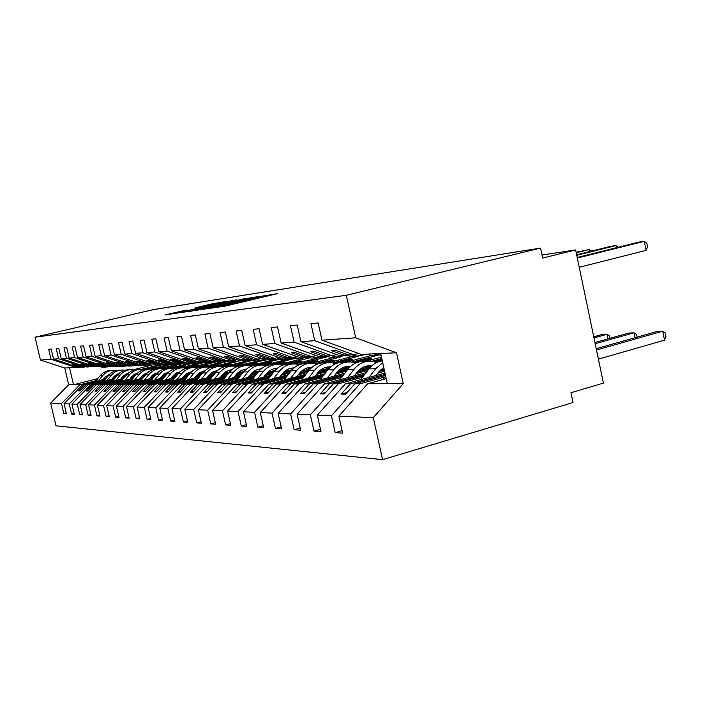 <?xml version="1.0" encoding="UTF-8"?>
<svg xmlns="http://www.w3.org/2000/svg" width="701" height="701" viewBox="0 0 701 701"><rect width="100%" height="100%" fill="white"/><g stroke="black" fill="none" stroke-linecap="round" stroke-linejoin="round"><path stroke-width="1.05" d="M211.378 308.142L225.669 305.995L277.526 293.623L262.113 296.129L232.075 303.761L211.378 308.142M183.224 310.727L164.998 314.994L179.465 312.681L227.816 301.211L212.482 303.752L195.404 307.835L216.828 303.743L186.194 310.972L176.319 313.023L188.07 310.017L183.224 310.727L183.338 311.191M355.696 337.794L396.512 352.778L361.199 354.399L321.969 340.178L355.696 337.794L346.329 295.287L540.559 248.093L542.662 258.064L575.626 249.933L542.022 255.015M346.329 295.287L35.05 337.19L153.607 309.562L540.559 248.093M196.262 310.245L210.484 308.195L261.201 296.111L244.167 298.924L196.315 310.49M190.83 311.279L181.112 312.436L227.878 301.412L236.868 299.826L217.958 304.742L244.281 298.696L190.83 311.279M35.05 337.19L40.448 360.042L51.042 359.289L48.684 349.273L51.173 349.028L53.548 359.114L78.608 367.368L80.457 367.289L72.221 364.573L73.798 364.485L82.061 367.21L83.945 367.122L58.595 358.763L56.185 348.537L58.779 348.283L61.197 358.579L86.705 367L88.624 366.912L80.238 364.143L81.886 364.056L90.298 366.833L92.26 366.746L66.455 358.202L64.001 347.775L66.7 347.512L69.162 358.018L95.126 366.614L97.132 366.518L88.598 363.688L90.306 363.6L98.867 366.439L100.909 366.343L74.639 357.633L72.142 346.986L74.946 346.706L77.46 357.431L103.897 366.211L105.982 366.115L97.299 363.223L99.078 363.127L107.805 366.027L109.926 365.931L83.165 357.028L80.624 346.154L83.55 345.865L86.118 356.818L113.045 365.791L115.218 365.685L106.368 362.741L108.234 362.636L117.12 365.607L119.336 365.501L92.068 356.397L89.474 345.295L92.532 344.988L95.143 356.178L122.587 365.352L124.857 365.247L115.84 362.233L117.786 362.128L126.837 365.16L129.15 365.046L101.365 355.74L98.71 344.393L101.908 344.077L104.58 355.512L132.55 364.897L134.925 364.783L125.733 361.698L127.766 361.593L136.993 364.686L139.411 364.581L111.073 355.056L108.375 343.446L111.722 343.122L114.438 354.82L142.96 364.415L145.449 364.301L136.073 361.146L138.202 361.033L147.613 364.205L150.145 364.091L121.247 354.338L118.487 342.456L121.983 342.114L124.769 354.093L153.861 363.915L156.463 363.793L146.903 360.568L149.129 360.445L158.724 363.696L161.379 363.574L131.893 353.584L129.072 341.422L132.743 341.063L135.582 353.33L165.278 363.39L168.003 363.267L158.242 359.955L160.573 359.832L170.378 363.162L173.156 363.03L143.057 352.805L140.174 340.344L144.029 339.967L146.93 352.524L177.239 362.846L180.104 362.715L170.141 359.315L172.595 359.184L182.593 362.601L185.511 362.461L154.781 351.972L151.837 339.205L155.885 338.811L158.847 351.683L189.805 362.268L192.81 362.128L182.637 358.649L185.213 358.509L195.43 362.005L198.497 361.865L167.101 351.105L164.087 338.005L168.345 337.593L171.377 350.807L203.01 361.663L206.173 361.514L195.781 357.948L198.488 357.799L208.924 361.392L212.158 361.243L180.061 350.193L176.985 336.752L181.471 336.314L184.573 349.869L216.907 361.024L220.237 360.866L209.608 357.203L212.464 357.046L223.137 360.735L226.537 360.577L193.73 349.229L190.576 335.42L195.307 334.964L198.488 348.888L231.549 360.349L235.054 360.191L224.197 356.423L227.212 356.257L238.121 360.051L241.714 359.885L208.144 348.204L204.911 334.018L209.914 333.536L213.174 347.854L246.997 359.639L250.704 359.473L239.593 355.591L242.774 355.425L253.937 359.324L257.74 359.149L223.382 347.135L220.07 332.546L225.363 332.029L228.701 346.758L263.331 358.894L267.247 358.71L255.874 354.724L259.247 354.54L270.674 358.553L274.696 358.369L239.514 345.996L236.114 330.977L241.722 330.425L245.148 345.602L280.61 358.097L284.772 357.904L273.118 353.795L276.693 353.602L288.4 357.738L292.659 357.545L256.619 344.787L253.131 329.312L259.081 328.734L262.603 344.366L298.941 357.256L303.349 357.054L291.414 352.813L295.209 352.612L307.204 356.879L311.735 356.669L274.783 343.508L271.208 327.551L277.535 326.929L281.145 343.061L318.403 356.362L323.091 356.152L310.858 351.771L314.898 351.56L327.192 355.959L332.011 355.74L294.122 342.141L290.442 325.676L297.18 325.019L300.895 341.667L339.118 355.416L344.112 355.188L331.564 350.666L335.867 350.43L348.485 354.986L353.619 354.75L314.731 340.686L310.946 323.669L318.149 322.968L321.969 340.178M51.042 359.289L75.953 367.49L77.688 367.07M85.75 366.684L83.945 367.122M94.127 366.281L92.26 366.746M102.863 365.861L100.909 366.343M111.967 365.431L109.926 365.931M121.457 364.976L119.336 365.501M131.376 364.502L129.15 365.046M141.733 364.003L139.411 364.581M152.573 363.477L150.145 364.091M163.92 362.934L161.379 363.574M175.828 362.364L173.156 363.03M188.315 361.76L185.511 362.461M201.441 361.12L198.497 361.865M215.26 360.454L212.158 361.243M229.814 359.753L226.537 360.577M245.166 359L241.714 359.885M261.394 358.211L257.74 359.149M278.56 357.379L274.696 358.369M296.76 356.485L292.659 357.545M316.09 355.538L311.735 356.669M336.655 354.531L332.011 355.74M66.227 412.942L63.835 413.555L66.42 413.739L64.054 403.706L69.233 403.934L88.054 384.656L104.37 380.555M105.772 378.882L82.665 384.674L64.054 403.706M113.746 376.884L116.611 376.165M143.153 369.515L162.457 364.678M74.113 413.459L71.625 414.098L74.306 414.291L71.896 404.056L77.285 404.302L96.44 384.63L113.054 380.45M114.508 378.698L90.832 384.647L71.896 404.056M122.693 376.647L125.786 375.867M152.66 369.12L172.446 364.152M82.315 414.002L79.721 414.668L82.516 414.869L80.063 404.424L85.671 404.679L105.168 384.604L122.079 380.336M123.595 378.505L99.332 384.621L80.063 404.424M132.016 376.393L135.346 375.552M162.527 368.708L182.348 363.714M90.858 414.563L88.16 415.264L91.069 415.465L88.571 404.81L94.416 405.073L114.272 384.569L131.49 380.214M133.067 378.303L108.182 384.586L88.571 404.81M141.733 376.122L145.326 375.21M172.77 368.288L192.652 363.267M99.761 415.15L96.948 415.886L99.989 416.096L97.439 405.213L103.538 405.485L123.762 384.542L141.304 380.091M142.951 378.093L117.417 384.56L97.439 405.213M151.872 375.841L155.736 374.86M183.39 367.859L204.026 362.636M109.058 415.754L106.123 416.525L109.295 416.753L106.692 405.625L113.063 405.914L133.663 384.507L151.547 379.96M153.256 377.874L127.039 384.525L106.692 405.625M162.457 375.534L166.619 374.483M194.396 367.429L216.153 361.9M118.767 416.394L115.7 417.2L119.012 417.437L116.357 406.063L123.017 406.37L144.02 384.472L162.246 379.819M164.034 377.637L137.089 384.498L116.357 406.063M173.524 375.219L178.001 374.08M205.717 367.017L225.617 361.953M128.914 417.06L125.707 417.901L129.168 418.147L126.469 406.519L133.435 406.834L154.842 384.437L173.427 379.679M175.303 377.383L147.604 384.463L126.469 406.519M185.099 374.877L189.918 373.651M217.073 366.711L237.595 361.471M139.543 417.752L136.178 418.646L139.806 418.9L137.046 407.001L144.345 407.325L166.181 384.402L185.134 379.53M187.097 377.12L158.592 384.428L137.046 407.001M197.226 374.527L202.405 373.195M229.577 366.229L250.835 360.787M150.662 418.479L147.14 419.417L150.943 419.68L148.121 407.5L155.78 407.842L178.054 384.358L197.41 379.372M199.461 376.84L170.106 384.385L148.121 407.5M209.941 374.141L215.522 372.704M242.712 365.712L264.435 360.13M162.334 419.233L158.645 420.223L162.632 420.504L159.749 408.026L167.784 408.385L190.523 384.323L210.282 379.206M212.429 376.542L182.181 384.35L159.749 408.026M223.295 373.729L229.297 372.187M256.286 365.221L278.367 359.517M174.593 420.03L170.711 421.073L174.899 421.362L171.955 408.578L180.402 408.955L203.623 384.279L223.794 379.031M226.055 376.218L194.852 384.306L171.955 408.578M237.332 373.3L243.79 371.626M242.362 378.943L248.005 371.863C252.229 366.868 257.442 364.625 263.664 365.133L266.722 365.685M269.894 364.862L293.316 358.789M187.474 420.863L183.39 421.958L187.798 422.274L184.784 409.156L193.678 409.559L217.389 384.236L238.007 378.855M240.382 375.876L208.171 384.262L184.784 409.156M252.106 372.827L259.072 371.013M281.916 365.072L309.868 357.799M201.038 421.73L196.736 422.905L201.38 423.229L198.295 409.761L207.662 410.19L231.9 384.183L252.973 378.663M255.479 375.517L222.182 384.218L198.295 409.761M267.677 372.327L275.195 370.365M298.048 364.389L327.516 356.686M215.33 422.65L210.791 423.886L215.689 424.236L212.534 410.409L222.419 410.856L247.199 384.13L268.755 378.461M271.392 375.123L236.947 384.166L212.534 410.409M284.115 371.784L292.247 369.655M315.029 363.67L340.59 356.958M345.514 355.67L346.329 355.451M230.419 423.623L225.626 424.929L230.795 425.297L227.562 411.084L238.016 411.557L263.366 384.078L285.412 378.242M288.199 374.711L252.535 384.113L227.562 411.084M301.5 371.197L310.298 368.884M332.922 362.908L358.36 356.196M246.366 424.64L241.302 426.033L246.77 426.418L243.457 411.802L254.524 412.302L280.461 384.025L303.034 378.014M305.969 374.255L269 384.06L243.457 411.802M319.91 370.566L329.365 368.06M351.788 362.11L377.997 355.162M263.252 425.709L257.889 427.198L263.681 427.61L260.281 412.565L272.014 413.091L298.573 383.964L321.698 377.778M324.808 373.773L286.429 384.008L260.281 412.565M339.442 369.874L348.467 367.464M371.679 361.278L381.835 358.57M281.171 426.848L275.475 428.434L281.627 428.872L278.131 413.371L290.6 413.932L317.798 383.903L341.492 377.524M344.796 373.247L304.9 383.946L278.131 413.371M360.218 369.112L368.708 366.833M300.203 428.048L294.148 429.748L300.685 430.212L297.101 414.23L310.368 414.826L338.241 383.833L362.54 377.252M366.045 372.678L324.528 383.885L297.101 414.23M382.352 368.279L383.876 367.867M320.462 429.319L314.013 431.15L320.979 431.641L317.299 415.141L331.442 415.772L335.192 432.64L342.623 433.157L338.837 416.114L373.3 417.665L382.562 459.663L573.05 402.54L570.982 392.709L603.412 383.096L575.626 249.933M385.015 373.055L345.409 383.815L317.299 415.141M358.57 353.444L353.619 354.75M386.242 378.654L367.666 383.736L338.837 416.114M40.448 360.042L64.746 368.007L68.68 384.718L79.993 384.683L96.028 380.669M103.801 378.724L106.464 378.058M114.587 376.025L117.295 375.342M141.269 369.339L159.793 364.704M79.993 384.683L61.486 403.592L63.835 413.555M112.344 378.558L115.227 377.839M123.586 375.736L126.504 375.009M150.487 368.989L169.213 364.283M71.625 414.098L69.233 403.934M121.238 378.391L124.34 377.611M132.962 375.438L136.029 374.667M159.933 368.656L179.693 363.679M79.721 414.668L77.285 404.302M130.491 378.216L133.847 377.366M142.741 375.123L145.457 374.439M174.926 368.612L173.208 368.323C167.793 367.902 163.254 369.804 159.574 374.036L156.341 374.124C159.863 370.058 164.227 368.148 169.423 368.402L190.733 363.013M88.16 415.264L85.671 404.679M140.139 378.023L143.758 377.112M152.949 374.79L155.289 374.194M179.877 367.972L198.953 363.153M96.948 415.886L94.416 405.073M150.207 377.83L154.106 376.84M163.613 374.43L165.532 373.948M190.716 367.561L210.072 362.645M106.123 416.525L103.538 405.485M160.704 377.629L164.919 376.56M174.768 374.054L176.214 373.686M201.853 367.158L222.112 362.005M115.7 417.2L113.063 405.914M171.684 377.41L176.223 376.253M186.448 373.642L187.377 373.405M212.964 366.877L234.248 361.444M125.707 417.901L123.017 406.37M183.171 377.182L188.061 375.929M223.102 366.965L246.787 360.901M136.178 418.646L133.435 406.834M195.193 376.945L200.468 375.587M236.219 366.404L260.369 360.2M147.14 419.417L144.345 407.325M207.794 376.691L213.49 375.228M249.95 365.826L275.221 359.306M158.645 420.223L155.78 407.842M221.017 376.428L227.168 374.833M264.33 365.221L290.985 358.316M170.711 421.073L167.784 408.385M234.905 376.148L241.547 374.422M279.392 364.59L302.131 358.675M183.39 421.958L180.402 408.955M249.521 375.85L256.697 373.975M275.502 369.068L275.975 368.945M295.182 363.933L318.28 357.904M196.736 422.905L193.678 409.559M264.917 375.534L272.68 373.493M291.353 368.603L292.019 368.428M293.368 368.069L293.991 367.911M311.682 363.276L335.551 357.019M210.791 423.886L207.662 410.19M281.154 375.193L289.557 372.976M308.072 368.104L308.922 367.876M310.017 367.596L310.674 367.42M328.857 362.627L353.076 356.248M225.626 424.929L222.419 410.856M298.311 374.833L307.406 372.424M325.711 367.578L326.762 367.298M327.577 367.087L328.033 366.965M346.198 362.154L371.6 355.433M241.302 426.033L238.016 411.557M316.458 374.448L326.324 371.819M365.133 361.497L381.519 357.133M257.889 427.198L254.524 412.302M335.691 374.036L346.399 371.162M275.475 428.434L272.014 413.091M356.099 373.589L367.745 370.452M294.148 429.748L290.6 413.932M377.813 373.116L384.621 371.267M314.013 431.15L310.368 414.826M53.548 359.114L58.595 358.763M61.197 358.579L66.455 358.202M69.162 358.018L74.639 357.633M77.46 357.431L83.165 357.028M86.118 356.818L92.068 356.397M95.143 356.178L101.365 355.74M104.58 355.512L111.073 355.056M114.438 354.82L121.247 354.338M124.769 354.093L131.893 353.584M135.582 353.33L143.057 352.805M146.93 352.524L154.781 351.972M158.847 351.683L167.101 351.105M171.377 350.807L180.061 350.193M184.573 349.869L193.73 349.229M198.488 348.888L208.144 348.204M213.174 347.854L223.382 347.135M228.701 346.758L239.514 345.996M245.148 345.602L256.619 344.787M262.603 344.366L274.783 343.508M281.145 343.061L294.122 342.141M300.895 341.667L314.731 340.686M68.68 384.718L50.63 403.101L61.486 403.592M50.63 403.101L55.992 425.805L382.562 459.663M82.665 384.674L84.532 384.665L78.407 390.93L80.01 390.948L86.153 384.665L88.054 384.656M148.191 369.103L155.885 367.166L146.456 369.147M116.129 376.744L113.255 377.462M105.29 379.46L84.532 384.665M126.206 374.614L124.375 375.079M115.709 377.243L112.835 377.97M104.87 379.968L86.153 384.665M81.509 367.026L80.457 367.289M90.832 384.647L92.777 384.639L86.547 391.027L88.212 391.053L94.46 384.639L96.44 384.63M157.707 368.735L165.392 366.798L163.464 366.877L155.123 368.971M125.286 376.472L122.184 377.252M114 379.302L92.777 384.639M135.24 374.378L133.821 374.737M124.857 376.989L121.746 377.778M113.562 379.828L94.46 384.639M89.719 366.641L88.624 366.912M99.332 384.621L101.356 384.612L95.012 391.132L96.756 391.158L103.117 384.604L105.168 384.604M167.478 368.384L175.276 366.413L173.27 366.492L163.745 368.892M134.829 376.174L131.481 377.024M123.069 379.136L101.356 384.612M144.643 374.141L143.67 374.387M134.382 376.726L131.026 377.567M122.614 379.688L103.117 384.604M98.271 366.237L97.132 366.518M108.182 384.586L110.294 384.586L103.836 391.237L105.649 391.263L112.125 384.577L114.272 384.569M177.327 368.095L185.563 366.018L183.469 366.097L174.137 368.454M144.783 375.867L141.164 376.787M132.524 378.969L110.294 384.586M154.43 373.878L153.957 374.001M144.31 376.437L140.691 377.357M132.051 379.539L112.125 384.577M107.174 365.817L105.982 366.115M117.417 384.56L119.608 384.551L113.036 391.351L114.929 391.377L121.518 384.542L123.762 384.542M186.028 368.191L196.28 365.598L184.95 367.999M155.175 375.543L151.276 376.533M142.382 378.785L119.608 384.551M154.684 376.139L150.785 377.129M141.882 379.381L121.518 384.542M116.462 365.387L115.218 365.685M127.039 384.525L129.334 384.516L122.64 391.465L124.612 391.491L131.332 384.516L133.663 384.507M197.41 367.718L207.461 365.16L196.21 367.526M166.032 375.201L161.826 376.262M152.669 378.593L129.334 384.516M165.515 375.824L161.309 376.893M152.152 379.223L131.332 384.516M126.154 364.923L124.857 365.247M137.089 384.498L139.49 384.49L132.664 391.587L134.732 391.614L141.576 384.481L144.02 384.472M209.284 367.219L219.124 364.704L207.934 367.044M177.388 374.833L172.849 375.981M163.412 378.391L139.49 384.49M176.854 375.482L172.315 376.639M162.877 379.048L141.576 384.481M136.274 364.45L134.925 364.783M147.604 384.463L150.11 384.455L143.153 391.719L145.309 391.745L152.283 384.446L154.842 384.437M221.682 366.693L231.304 364.231L220.123 366.553M189.279 374.439L184.389 375.692M174.654 378.181L150.11 384.455M188.718 375.123L183.828 376.376M174.093 378.864L152.283 384.446M146.859 363.95L145.449 364.301M158.592 384.428L161.221 384.42L154.124 391.85L156.384 391.877L163.499 384.411L166.181 384.402M234.616 366.15L244.036 363.731L232.785 366.062M201.739 374.019L196.464 375.377M186.422 377.953L161.221 384.42M201.152 374.746L195.877 376.095M185.835 378.68L163.499 384.411M157.944 363.425L156.463 363.793M170.106 384.385L172.858 384.376L165.629 391.99L167.995 392.017L175.25 384.367L178.054 384.358M248.128 365.598L257.372 363.214L254.656 363.32L245.814 365.598M214.821 373.58L209.126 375.044M198.751 377.716L172.858 384.376M214.208 374.334L208.512 375.806M198.138 378.479L175.25 384.367M169.554 362.881L168.003 363.267M182.181 384.35L185.064 384.341L177.686 392.131L180.166 392.166L187.579 384.332L190.523 384.323M262.2 365.037L271.34 362.671L268.492 362.785L258.853 365.274M228.561 373.098L222.419 374.685M211.684 377.462L185.064 384.341M227.921 373.896L221.77 375.491M211.036 378.26L187.579 384.332M181.725 362.303L180.104 362.715L184.091 363.635L190.497 362.969M194.852 384.306L197.884 384.297L190.348 392.288L192.959 392.315L200.521 384.288L203.623 384.279M276.807 364.485L285.99 362.102L283.002 362.215L273.539 364.669M243.01 372.59L236.386 374.308M225.275 377.191L197.884 384.297M242.336 373.431L235.702 375.158M224.592 378.041L200.521 384.288M194.519 361.698L192.81 362.128M208.171 384.262L211.36 384.253L203.667 392.446L206.409 392.481L214.138 384.244L217.389 384.236M291.695 364.021L301.369 361.497L298.232 361.62L288.847 364.064M258.24 372.038L251.089 373.905M239.567 376.901L211.36 384.253M257.53 372.932L250.362 374.798M238.848 377.795L214.138 384.244M207.969 361.059L206.173 361.514M222.182 384.218L225.538 384.209L217.678 392.621L220.578 392.656L228.465 384.192L231.9 384.183M307.415 363.521L317.544 360.875L314.25 360.997L304.69 363.504M274.293 371.451L266.573 373.475M254.612 376.603L225.538 384.209M273.556 372.389L265.793 374.422M253.858 377.55L228.465 384.192M222.129 360.393L220.237 360.866M236.947 384.166L240.487 384.157L232.46 392.797L235.51 392.832L243.58 384.148L247.199 384.13M324.616 362.829L334.579 360.209L331.1 360.34L320.059 363.241M318.71 363.6L316.721 364.126M291.257 370.811L282.915 373.011M270.481 376.271L240.487 384.157M290.477 371.81L282.082 374.019M269.692 377.278L243.58 384.148M237.061 359.683L235.054 360.191M252.535 384.113L256.268 384.104L248.058 392.989L251.282 393.024L259.536 384.095L263.366 384.078M342.57 362.145L352.533 359.508L348.861 359.648L334.806 363.363M309.211 370.119L300.177 372.511M287.244 375.929L256.268 384.104M308.379 371.18L299.283 373.58M286.402 376.989L259.536 384.095M252.816 358.93L250.704 359.473M269 384.06L272.952 384.052L264.549 393.182L267.966 393.226L276.404 384.043L280.461 384.025M360.927 361.576L371.486 358.772L367.613 358.921L353.926 362.557M328.234 369.374L318.456 371.968M304.961 375.552L272.952 384.052M356.353 362.794L355.442 363.03M327.349 370.496L317.492 373.116M304.076 376.682L276.404 384.043M269.482 358.141L267.247 358.71M286.429 384.008L290.617 383.99L282.021 393.392L285.64 393.436L294.271 383.982L298.573 383.964M382.054 359.578L374.141 361.69M348.45 368.551L337.829 371.39M323.739 375.149L290.617 383.99M382.247 360.463L375.841 362.18M347.486 369.76L336.778 372.617C340.493 368.086 345.102 366.001 350.596 366.369M322.802 376.358L294.271 383.982M287.138 357.3L284.772 357.904M304.9 383.946L309.351 383.929L300.545 393.62L304.392 393.664L313.233 383.92L317.798 383.903M369.962 367.657L358.413 370.759M343.656 374.72L309.351 383.929M368.892 368.954L357.265 372.082M342.666 376.008L313.233 383.92M305.864 356.406L303.349 357.054M324.528 383.885L329.251 383.868L320.234 393.857L324.326 393.909L333.387 383.85L338.241 383.833M384.13 369.033L380.31 370.067M364.835 374.246L329.251 383.868M384.358 370.058L379.048 371.495M363.784 375.622L333.387 383.85M325.772 355.451L323.091 356.152M345.409 383.815L350.439 383.798L341.203 394.111L345.558 394.164L354.846 383.78L360.025 383.762L331.442 415.772M385.287 374.316L350.439 383.798M385.532 375.421L354.846 383.78M360.025 383.762L384.945 376.963M346.969 354.434L344.112 355.188M342.07 430.668L335.192 432.64M367.666 383.736L403.25 383.622L373.3 417.665M396.512 352.778L403.25 383.622M380.722 353.506L387.338 383.675M97.711 378.654L73.517 384.7L69.539 367.788L75.953 367.49M64.746 368.007L69.539 367.788M151.837 365.133L133.234 369.777M108.129 376.051L105.518 376.709M347.039 392.507L341.203 394.111M325.711 392.367L320.234 393.857M305.697 392.227L300.545 393.62M286.867 392.087L282.021 393.392M367.613 358.921L367.797 359.753M269.131 391.964L264.549 393.182M348.861 359.648L349.037 360.428M252.386 391.833L248.058 392.989M331.1 360.34L331.266 361.076M236.552 391.71L232.46 392.797M314.25 360.997L314.399 361.698M221.56 391.596L217.678 392.621M298.232 361.62L298.381 362.277M207.347 391.482L203.667 392.446M283.002 362.215L283.143 362.838M193.853 391.368L190.348 392.288M268.492 362.785L268.623 363.372M181.016 391.263L177.686 392.131M254.656 363.32L254.778 363.88M168.801 391.167L165.629 391.99M241.442 363.837L241.565 364.371M157.155 391.07L154.124 391.85M228.824 364.327L228.938 364.835M146.045 390.974L143.153 391.719M216.749 364.8L216.854 365.282M135.433 390.878L132.664 391.587M205.183 365.247L205.288 365.712M125.286 390.79L122.64 391.465M194.107 365.685L194.203 366.124M115.569 390.702L113.036 391.351M106.272 390.623L103.836 391.237M97.343 390.545L95.012 391.132M88.782 390.466L86.547 391.027M80.554 390.387L78.407 390.93M209.371 308.256L256.154 297.198L213.235 306.889L207.294 308.528L209.415 308.44M196.175 309.5L214.427 305.601L196.175 309.5M598.409 359.149L664.539 340.151L662.708 331.205L656.837 331.529L596.236 348.704M664.539 340.151L665.95 336.489L665.223 332.922L662.708 331.205L596.507 350.001M385.664 376.025L382.983 379.548M646.12 250.362L644.272 241.337L646.857 243.361L647.593 246.954L646.12 250.362L579.245 267.283M577.203 257.486L638.48 242.195L644.272 241.337L577.326 258.047M635.045 337.707L634.028 332.8L628.49 333.098L594.947 342.526M637.113 337.12L636.561 334.456L634.028 332.8L595.193 343.727M382.325 360.822C376.989 361.655 372.529 364.345 368.936 368.892L360.691 379.662M382.737 362.671L375.648 368.726L369.024 377.401M375.99 375.508L378.82 371.784L383.754 367.333M607.925 338.881L606.97 334.289L601.738 334.579L593.756 336.813M610.01 338.294L609.511 335.902L606.97 334.289L593.984 337.917M365.519 361.532C358.465 360.927 352.542 363.556 347.749 369.418L339.757 379.767M376.735 362.513L371.951 361.304C364.844 360.7 358.877 363.346 354.058 369.261L347.591 377.655M354.382 375.824L357.151 372.222C361.068 367.42 365.922 365.282 371.696 365.808L371.784 365.817M366.22 366.141L370.181 367.412M366.579 367.403L364.625 366.632M345.172 362.251C338.285 361.663 332.493 364.222 327.814 369.909L320.059 379.881M355.626 363.1L351.227 362.04C344.287 361.444 338.46 364.021 333.746 369.76L327.437 377.9M334.07 376.122L336.769 372.634M345.742 366.711L349.177 367.745M346.697 367.937L344.48 367.07M325.983 362.934C319.253 362.364 313.592 364.844 309.018 370.365L301.491 379.986M335.753 363.67L331.704 362.732C324.922 362.154 319.227 364.66 314.618 370.233L308.449 378.137M314.933 376.411L317.562 373.02C321.076 368.735 325.439 366.693 330.653 366.895M326.438 367.236L329.409 368.078M616.451 247.698L616.004 245.543L576.748 255.304M618.273 247.243L616.004 245.543L610.553 246.358L576.643 254.778M381.107 355.249L373.256 353.847M377.532 355.179L371.67 355.442L366.562 354.154M589.76 251.519L589.339 249.512L576.222 252.763M591.521 251.081L589.339 249.512L576.117 252.281M367.017 354.329L356.739 356.09L351.727 354.837M356.143 356.117L350.421 356.371L345.015 354.951M346.154 355.389L336.375 356.984L331.477 355.766M336.016 356.993L330.425 357.238L324.782 355.714M326.5 356.38L317.185 357.817L312.182 356.555M317.036 357.825L311.568 358.062L305.741 356.432M327.919 368.437L325.483 367.49M307.862 363.574C301.272 363.022 295.743 365.431 291.265 370.803L283.958 380.1M317.001 364.213L313.268 363.381C306.635 362.829 301.062 365.256 296.558 370.671L290.529 378.356M296.865 376.674L299.441 373.388C302.762 369.348 306.889 367.35 311.831 367.412M308.212 367.745L310.762 368.402M320.637 369.97L321.251 370.207M307.967 357.3L299.073 358.614L293.842 357.238M299.09 358.614L293.772 358.842L289.127 357.712M310.166 368.91L307.555 367.902M290.713 364.178C284.273 363.644 278.858 365.992 274.485 371.215L267.379 380.205M299.274 364.739L295.831 363.994C289.347 363.46 283.896 365.826 279.489 371.092L273.592 378.558M279.787 376.928L282.31 373.729C285.447 369.918 289.364 367.972 294.043 367.911M290.968 368.227L293.132 368.735M302.666 370.268L303.629 370.636M290.451 358.167L281.951 359.359L276.536 357.896M282.056 359.368L276.93 359.578L272.391 358.474M292.738 369.129L290.6 368.305M274.398 364.739C268.115 364.248 262.849 366.544 258.581 371.609L251.668 380.301M282.503 365.239L279.322 364.581C272.969 364.056 267.642 366.36 263.331 371.486L257.556 378.759M263.62 377.164L266.082 374.062C269.061 370.452 272.768 368.56 277.21 368.393M274.643 368.682L276.448 369.076M285.666 370.549L286.946 371.039M273.872 358.973L265.74 360.069L260.176 358.526M265.924 360.086L260.982 360.279L256.54 359.201M276.176 369.331L274.538 368.7M258.914 365.282C252.789 364.827 247.655 367.061 243.501 371.977L236.772 380.406M248.294 377.392L250.704 374.369C253.525 370.952 257.039 369.12 261.254 368.857M259.151 369.112L260.623 369.409M269.561 370.829L271.129 371.425M258.161 359.736L250.371 360.743L244.675 359.131M250.616 360.77L245.858 360.936L241.503 359.893M260.492 369.532L259.545 369.173M244.202 365.791C238.235 365.379 233.231 367.561 229.174 372.327L222.62 380.503M251.51 366.185L248.785 365.659C242.704 365.16 237.595 367.35 233.459 372.222L227.93 379.118M233.74 377.611L236.097 374.658C238.769 371.434 242.108 369.646 246.104 369.304M244.439 369.523L245.552 369.725M252.702 372.292L253.306 372.52M254.288 371.101L256.093 371.793M243.256 360.454L235.781 361.383L231.058 360.183M236.088 361.409L231.488 361.567L227.001 360.463M230.217 366.272C224.39 365.896 219.501 368.025 215.549 372.66L209.161 380.599M237.166 366.632L234.642 366.159C228.684 365.677 223.68 367.815 219.623 372.564L214.208 379.285M219.904 377.813L225.135 372.187L227.913 370.663L231.707 369.742M230.445 369.918L231.33 370.067M238.235 372.485L239.146 372.827M239.777 371.372L241.801 372.135M229.087 361.138L221.902 361.988L217.704 360.989M222.261 362.023L217.818 362.163L213.174 360.98M216.898 366.737C211.211 366.395 206.436 368.472 202.58 372.985L196.341 380.696M223.514 367.061L221.183 366.632C215.338 366.167 210.431 368.244 206.453 372.888L201.152 379.451M206.734 378.005L211.772 372.582L217.976 370.163M217.117 370.294L217.739 370.391M224.478 372.678L225.661 373.125M225.976 371.635L228.193 372.468M215.601 361.777L208.696 362.566L204.578 361.585M209.1 362.601L204.806 362.732L200.013 361.488M204.193 367.184C198.637 366.86 193.975 368.892 190.208 373.291L184.118 380.783M210.502 367.473L208.346 367.087C202.615 366.632 197.805 368.665 193.914 373.195L188.709 379.6M194.177 378.198L199.04 372.95L204.955 370.566M211.378 372.871L212.806 373.405M212.832 371.889L215.216 372.783M202.755 362.391L196.105 363.118L192.074 362.163M196.56 363.153L192.389 363.276L187.491 361.97M192.074 367.604C186.641 367.306 182.085 369.304 178.404 373.58L172.455 380.871M198.103 367.867L196.096 367.517C190.479 367.07 185.756 369.059 181.936 373.493L176.836 379.749M182.199 378.374L184.372 375.701L192.495 370.96M198.882 373.063L200.53 373.677M200.302 372.143L202.571 372.993L206.453 372.888M184.591 363.679L180.551 363.793L175.548 362.435M180.499 368.007C175.18 367.736 170.729 369.69 167.127 373.852L161.309 380.958M186.247 368.244L184.398 367.929C178.886 367.499 174.251 369.445 170.501 373.773L165.497 379.889M170.764 378.54L172.893 375.938L180.604 371.337M186.965 373.256L188.797 373.94M188.341 372.389L190.339 373.125M178.799 363.512L172.621 364.143L168.503 363.144M173.147 364.187L169.23 364.292L165.375 363.39M156.341 374.124L150.654 381.037M159.574 374.036L154.658 380.021M159.819 378.706L161.913 376.157L169.239 371.705M175.565 373.44L177.581 374.185M176.906 372.625L178.667 373.274M167.618 364.038L161.651 364.616L157.401 363.565M162.211 364.669L158.408 364.765L154.623 363.88M158.82 368.77C153.729 368.542 149.462 370.408 146.018 374.369L140.454 381.125M164.087 368.963L162.492 368.7C157.182 368.288 152.722 370.154 149.111 374.299L144.292 380.152M149.357 378.864L151.407 376.367L158.356 372.065M164.674 373.633L166.698 374.378M165.979 372.853L167.504 373.414M156.919 364.538L151.153 365.081L146.798 363.968M151.74 365.125L148.042 365.212L144.336 364.354M148.656 369.129C143.67 368.91 139.499 370.741 136.117 374.614L130.675 381.204M153.712 369.296L152.231 369.068C147.017 368.665 142.636 370.487 139.087 374.544L134.355 380.275M139.333 379.013L141.339 376.568L147.937 372.406M154.238 373.808L156.051 374.474M155.517 373.072L156.822 373.554M146.667 365.011L141.094 365.519L137.422 364.669M141.707 365.571L138.115 365.65L134.469 364.809M138.912 369.471C134.031 369.269 129.939 371.066 126.627 374.851L121.299 381.283M143.758 369.629L142.391 369.418C137.265 369.015 132.962 370.803 129.475 374.781L124.831 380.389M129.711 379.153L131.692 376.761L137.957 372.748M144.24 373.992L145.852 374.579M145.484 373.291L146.597 373.703M136.844 365.466L131.446 365.94L127.845 365.107M132.086 365.992L128.59 366.062L124.962 365.221M129.562 369.795C124.769 369.611 120.765 371.372 117.523 375.07L112.3 381.353M134.206 369.935L132.945 369.751C127.906 369.357 123.674 371.109 120.248 375.009L115.683 380.503M120.484 379.294L122.43 376.954L128.371 373.072M134.653 374.168L136.064 374.685M135.863 373.502L136.8 373.852M127.424 365.896L122.193 366.343L118.653 365.528M122.85 366.395L119.45 366.465L115.7 365.571M120.572 370.11C115.884 369.944 111.95 371.67 108.769 375.289L103.652 381.423M125.041 370.242L123.867 370.067C118.916 369.69 114.762 371.407 111.398 375.228L106.903 380.608M111.625 379.425L113.536 377.129L119.161 373.388M125.453 374.343L126.679 374.79M126.627 373.712L127.398 373.992M118.373 366.316L113.299 366.737L109.82 365.94M113.983 366.789L110.67 366.851L106.815 365.904M111.932 370.417C107.332 370.259 103.468 371.951 100.357 375.499L95.336 381.502M116.226 370.531L115.148 370.373C110.276 370.005 106.193 371.688 102.881 375.429L98.464 380.713M103.108 379.548L104.984 377.304L110.32 373.694M116.603 374.509L117.672 374.895M117.75 373.913L118.373 374.132M109.671 366.711L104.756 367.105L101.198 366.272M105.457 367.158L102.223 367.219L98.447 366.299M228.07 305.426L227.913 304.742M232.233 304.444L232.075 303.761M239.882 302.622L239.637 301.518M241.389 302.271L241.17 301.29M253.683 299.353L253.534 298.679M257.775 298.381L257.626 297.706M265.048 296.654L264.803 295.559M244.316 299.546L244.167 298.924M248.005 298.722L247.874 298.144M228.009 301.991L227.878 301.412M231.567 301.15L231.453 300.65M214.646 305.741L214.532 305.259M212.605 304.295L212.482 303.752M216.066 303.524L215.952 303.016M179.885 312.015L179.754 311.463M375.648 368.726L368.936 368.892M354.058 369.261L347.749 369.418M370.654 366.903L368.998 366.947M333.746 369.76L327.814 369.909M349.431 367.482L348.563 367.508M314.618 370.233L309.018 370.365M346.163 354.645L347.389 354.592M325.089 355.626L326.131 355.582M296.558 370.671L291.265 370.803M279.489 371.092L274.485 371.215M263.331 371.486L258.581 371.609M259.572 358.675L260.43 358.64M248.005 371.863L243.501 371.977M243.51 359.429L245.175 359.35M233.459 372.222L229.174 372.327M228.298 360.139L230.611 360.025M219.623 372.564L215.549 372.66M213.875 360.805L215.987 360.708M200.179 361.444L202.116 361.357M193.914 373.195L190.208 373.291M187.631 362.031L188.928 361.97M181.936 373.493L178.404 373.58M175.881 362.575L176.38 362.548M170.501 373.773L167.127 373.852M149.111 374.299L146.018 374.369M139.087 374.544L136.117 374.614M129.475 374.781L126.627 374.851M120.248 375.009L117.523 375.07M111.398 375.228L108.769 375.289M102.881 375.429L100.357 375.499M238.165 303.034L237.972 302.192M263.497 297.022L263.313 296.199M371.696 365.808L367.175 365.94M350.535 366.421L346.557 366.535M330.539 367L327.13 367.096M371.67 355.442L378.391 355.144M350.421 356.371L356.739 356.09M330.425 357.238L336.375 356.984M311.568 358.062L317.185 357.817M311.682 367.543L308.799 367.631M293.772 358.842L299.073 358.614M293.868 368.06L291.458 368.13M276.93 359.578L281.951 359.359M277.026 368.542L275.037 368.603M260.982 360.279L265.74 360.069M261.079 369.006L259.466 369.05M245.858 360.936L250.371 360.743M245.946 369.445L244.684 369.48M231.488 361.567L235.781 361.383M231.567 369.856L230.62 369.883M217.818 362.163L221.902 361.988M217.897 370.251L217.24 370.268M204.806 362.732L208.696 362.566M192.389 363.276L196.105 363.118M180.551 363.793L184.091 363.635M169.23 364.292L172.621 364.143M158.408 364.765L161.651 364.616M148.042 365.212L151.153 365.081M138.115 365.65L141.094 365.519M128.59 366.062L131.446 365.94M119.45 366.465L122.193 366.343M110.67 366.851L113.299 366.737M102.223 367.219L104.756 367.105"/></g></svg>
